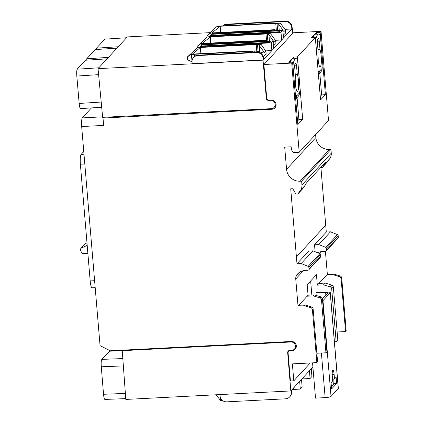 <?xml version="1.0" encoding="UTF-8"?>
<svg xmlns="http://www.w3.org/2000/svg" width="423" height="423" viewBox="0 0 423 423"><rect width="100%" height="100%" fill="white"/><g stroke="black" fill="none" stroke-linecap="round" stroke-linejoin="round"><path stroke-width="0.63" d="M325.393 251.204L327.354 274.321L333.583 273.998L340.166 275.997A2.131 2.062 42.7 0 1 341.71 277.89L346.183 330.886L345.565 331.558L337.136 331.992M320.904 167.471L326.302 232.042L330.49 231.83L337.469 234.617A1.063 1.031 42.7 0 1 338.151 235.532L338.305 237.351A1.063 1.031 42.7 0 1 338.04 238.128L326.281 250.86A1.063 1.031 42.7 0 1 325.583 251.183L321.528 251.606A10.649 10.311 42.7 0 0 317.842 252.79M315.616 134.503L315.87 137.565A12.78 12.373 -137.3 0 0 329.48 149.467L330.945 149.393L331.262 153.195A8.523 8.248 42.7 0 1 329.755 158.673L327.212 162.183L322.395 167.397L320.75 167.482M293.795 380.827L290.448 381.001L288.089 352.978A2.131 2.062 42.7 0 1 290.009 350.778L292.103 350.672A4.685 4.537 -137.3 0 0 295.846 344.148A4.685 4.537 -137.3 0 0 291.325 341.467L110.318 350.794L100.061 345.649L81.665 126.54L103.63 125.409L103.011 118.065L271.852 109.261A4.685 4.537 -137.3 0 0 275.6 102.736A4.685 4.537 -137.3 0 0 271.08 100.061L268.986 100.166A2.131 2.062 42.7 0 1 266.717 98.184L263.894 64.513L293.208 32.777L321.031 31.344L328.518 120.534L299.204 152.269L293.351 152.576L291.431 149.763L291.183 146.802L284.7 147.141L286.561 169.306A12.78 12.373 -137.3 0 0 300.166 181.208L301.631 181.129L301.948 184.93A8.523 8.248 42.7 0 1 300.441 190.408L297.898 193.924L295.804 194.03L292.811 188.727L290.723 188.832L296.988 263.783L301.176 263.566L308.156 266.353A1.063 1.031 42.7 0 1 308.838 267.267L308.991 269.086A1.063 1.031 42.7 0 1 308.034 270.186L303.973 270.609A10.649 10.311 -137.3 0 0 297.755 273.776A10.649 10.311 -137.3 0 0 296.687 275.161A6.393 6.186 -137.3 0 0 295.746 278.99L298.041 306.056L304.269 305.739L310.852 307.733A2.131 2.062 42.7 0 1 312.396 309.631L316.869 362.627L292.372 363.886L293.795 380.827L310.286 362.966M103.011 118.065L103.73 117.287M91.49 107.907L82.247 117.911L102.604 116.827M81.665 126.54A7.857 1.428 -92.9 0 1 82.247 117.911M95.191 287.635L92.045 287.799A8.439 1.533 -92.9 0 1 90.178 280.92L80.381 164.23A8.439 1.533 -92.9 0 1 81.121 154.395L83.765 151.534M263.894 64.513L291.717 63.08L299.204 152.269M291.717 63.08L292.584 62.144L288.819 62.334L293.668 57.084L297.432 56.894L302.678 119.312L298.913 119.508L297.068 97.565M321.031 31.344L320.163 32.285L316.393 32.476L311.545 37.726L315.309 37.536L297.432 56.894M293.811 58.771L293.668 57.084M297.528 121.004L298.913 119.508M320.253 96.396L321.639 94.9L319.793 72.957M316.536 34.163L316.393 32.476M292.584 62.144L297.829 124.563L302.678 119.312M315.309 37.536L320.555 99.955L325.403 94.704L321.639 94.9M320.163 32.285L325.403 94.704M330.945 149.393L301.631 181.129M329.755 158.673L324.943 163.881A8.523 8.248 42.7 0 0 326.043 161.75L306.284 183.143A8.523 8.248 42.7 0 1 305.184 185.279L302.635 188.79L297.898 193.924M324.943 163.881L322.395 167.397M326.302 232.042L314.543 244.78L318.725 244.563L325.705 247.349A1.063 1.031 42.7 0 1 326.392 248.264L326.545 250.083A1.063 1.031 42.7 0 1 326.281 250.86M315.098 251.696L314.543 244.78M301.176 263.566L312.935 250.834L308.753 251.051L296.988 263.783M330.49 231.83L318.725 244.563M312.935 250.834L319.915 253.62A1.063 1.031 42.7 0 1 320.602 254.535L320.756 256.354A1.063 1.031 42.7 0 1 320.491 257.131L308.727 269.863M327.354 274.321L317.329 285.176L316.446 274.707L307.177 284.737L308.066 295.206L298.041 306.056M298.76 305.279L304.988 304.962L311.571 306.955A2.131 2.062 42.7 0 1 313.115 308.848L317.588 361.85L316.869 362.627M308.066 295.206L314.294 294.884L320.877 296.883A2.131 2.062 42.7 0 1 322.421 298.775L326.894 351.772L325.964 352.782L316.864 353.247M318.979 283.389L325.208 283.066L331.791 285.065A2.131 2.062 42.7 0 1 333.335 286.958L337.808 339.955L336.158 341.742L334.434 341.832M317.329 285.176L323.558 284.853L330.141 286.847A2.131 2.062 42.7 0 1 331.685 288.74L336.158 341.742M307.135 296.211L313.364 295.894L319.947 297.887A2.131 2.062 42.7 0 1 321.491 299.78L325.964 352.782M333.583 273.998L332.959 274.67L339.547 276.668A2.131 2.062 42.7 0 1 341.086 278.561L345.565 331.558M311.83 295.011L310.651 280.978M325.208 283.066L323.558 284.853M304.988 304.962L304.269 305.739M314.294 294.884L313.364 295.894M326.736 274.992L332.959 274.67M295.492 348.838A4.685 4.537 42.7 0 1 293.551 349.795M261.065 44.341L260.817 44.299A6.541 1.126 -4.8 0 0 256.565 44.177L199.519 47.207A25.713 4.426 -4.8 0 0 197.409 47.625L256.211 44.558A4.463 0.767 175.2 0 1 257.491 44.526L261.065 44.341L265.94 51.299L263.994 53.044L255.058 50.85L251.479 51.03A4.463 0.767 175.2 0 1 250.136 51.135L191.402 54.128A25.713 4.426 -4.8 0 0 192.909 54.356L249.782 51.521A6.541 1.126 -4.8 0 0 254.704 50.924L255.058 50.85L255.175 52.225M262.662 52.986L263.608 51.5L259.167 45.356L257.491 44.526L258.104 51.876M200.856 53.673L200.338 47.471L192.412 54.075M192.031 61.636L191.402 54.128L187.352 56.978L197.409 47.625M265.94 51.299L266.178 54.133L263.201 56.492M275.643 40.296L281.655 39.989L263.619 59.516M271.228 42.829L200.195 46.488L200.576 46.081L269.631 42.332L270.345 41.554L269.483 41.412L201.66 44.907L202.041 44.489L273.073 40.83L271.228 42.829L271.883 50.57L265.871 50.876M285.303 29.33L291.812 28.997L283.5 37.991L282.844 30.255L211.812 33.914L211.431 34.321L279.254 30.831L280.116 30.974L279.402 31.751L210.353 35.495L209.967 35.907L280.999 32.254L282.844 30.255M98.036 68.648L263.037 60.151L266.321 98.416A2.131 2.062 -137.3 0 0 268.589 100.399L270.678 100.288A4.262 4.124 42.7 0 1 274.162 107.363A4.262 4.124 42.7 0 1 271.381 108.653L102.646 117.345L98.036 68.648L127.349 36.907L209.982 32.65M263.238 59.976L263.095 58.305A6.176 5.98 -137.3 0 0 256.518 52.552L197.61 55.587A6.176 5.98 -137.3 0 0 193.581 57.459L193.967 57.042A6.176 5.98 42.7 0 1 197.996 55.17L256.909 52.135A6.176 5.98 42.7 0 1 263.487 57.888L263.624 59.558L263.037 60.151M263.196 59.981L192.19 63.64L192.053 61.964A6.176 5.98 -137.3 0 1 193.581 57.459M210.628 43.093L210.109 36.891L207.18 37.044A25.713 4.426 -4.8 0 1 209.29 36.627L266.337 33.597A6.541 1.126 -4.8 0 1 270.588 33.718L275.711 40.724L275.949 43.553L273.485 45.695M192.042 61.864L187.59 59.812L187.352 56.978M220.399 32.518L219.881 26.311L216.951 26.464A25.713 4.426 -4.8 0 1 219.061 26.046L276.108 23.016A6.541 1.126 -4.8 0 1 280.359 23.143L285.483 30.144L285.721 32.973L283.257 35.12M280.608 23.186L277.033 23.371A4.463 0.767 175.2 0 0 275.754 23.397L220.145 26.263L211.955 32.915M274.686 30.673L274.601 29.689L271.021 29.874A4.463 0.767 175.2 0 1 269.678 29.98L210.945 32.968A25.713 4.426 -4.8 0 0 212.452 33.2L269.324 30.361A6.541 1.126 -4.8 0 0 274.247 29.763L277.118 30.546M285.483 30.144L283.537 31.889L282.982 31.889M282.934 31.302L283.151 30.34L278.709 24.196L277.033 23.371L277.631 30.519M211.151 35.453L210.945 32.968L206.895 35.818L216.951 26.464M220.669 32.502L220.145 26.263M283.331 38.17L281.655 39.989L280.999 32.254M270.836 33.766L267.262 33.946A4.463 0.767 175.2 0 0 265.982 33.977L210.374 36.843L202.183 43.495M264.914 41.253L264.83 40.27L261.25 40.455A4.463 0.767 175.2 0 1 259.907 40.555L201.174 43.548A25.713 4.426 -4.8 0 0 202.68 43.781L259.553 40.941A6.541 1.126 -4.8 0 0 264.475 40.344L267.347 41.126M275.711 40.724L273.766 42.464L273.21 42.469M273.163 41.882L273.38 40.92L268.938 34.776L267.262 33.946L267.859 41.1M201.38 46.038L201.174 43.548L197.123 46.398L207.18 37.044M210.897 43.083L210.374 36.843M273.559 48.751L273.073 40.83M200.248 47.096L200.195 46.488M201.75 46.017L201.66 44.907M292.351 28.41L292.79 33.227M210.02 36.521L209.967 35.907M211.526 35.432L211.431 34.321M226.226 24.603L285.134 21.568L285.525 21.15L226.612 24.185L226.226 24.603A6.176 5.98 -137.3 0 0 223.006 25.75M291.812 28.997L291.711 27.321A6.176 5.98 -137.3 0 0 285.134 21.568M285.525 21.15A6.176 5.98 42.7 0 1 292.103 26.903L292.24 28.574L291.854 28.997M222.879 25.755A6.176 5.98 42.7 0 1 226.612 24.185M126.567 37.753L104.846 39.149L96.523 48.153L118.25 46.763M96.634 49.47L96.523 48.153M86.826 60.151L86.71 58.781L95.228 49.56L116.949 48.169M80.772 108.5C80.079 108.907 79.545 107.225 79.164 103.455L76.817 76.05C76.589 73.005 76.685 70.72 77.092 69.192L85.361 60.246L107.082 58.85M80.619 108.605L101.763 107.246M108.436 57.385L86.71 58.781M98.818 67.802L77.092 69.192M98.612 74.649L76.817 76.05M201.126 53.663L200.602 47.424M302.355 378.913L310.075 378.511L309.43 370.775L290.818 390.937L287.666 352.666A2.131 2.062 42.7 0 1 289.586 350.466L291.68 350.355A4.262 4.124 -137.3 0 0 295.085 344.428A4.262 4.124 -137.3 0 0 290.976 341.99L122.242 350.683L125.811 399.434L290.818 390.937M312.909 367.011L311.275 368.777L311.92 376.518L310.075 378.511M312.951 367.502L311.307 369.131M303.925 376.734L303.963 377.173L301.536 379.711M294.154 387.32L294.191 387.754L291.426 390.614M220.145 396.425L220.478 400.391A25.713 4.426 -4.8 0 0 221.985 400.618L222.704 400.66M220.478 400.391L216 394.791M219.981 394.585L220.108 396.097A6.176 5.98 42.7 0 0 226.686 401.85L285.599 398.815A6.176 5.98 42.7 0 0 291.156 392.438L291.542 392.021A6.176 5.98 -137.3 0 1 290.014 396.52L289.628 396.943M291.013 390.767L291.156 392.438M290.971 390.767L291.357 390.35M291.399 390.344L291.542 392.021M299.658 381.356L300.304 389.091L292.584 389.493M301.504 379.357L302.149 387.093L300.304 389.091M111.212 350.746L111.244 351.138M122.242 350.709L109.716 351.196L101.837 359.386C101.203 360.412 101.012 362.881 101.277 366.778L103.54 394.273C103.82 397.26 104.248 398.979 104.825 399.434L125.753 398.619M125.382 393.422L103.54 394.273M294.456 349.065L295.175 348.288A4.262 4.124 -137.3 0 0 296.232 345.274M122.728 350.154L122.242 350.683M312.544 367.92L312.983 367.894M87.868 253.388L83.167 253.631A1.703 1.65 42.7 0 1 81.459 252.51A115.04 111.376 42.7 0 1 80.576 250.109A1.703 1.65 42.7 0 1 81.401 248.074L87.191 245.361M80.904 248.438L85.171 243.812A1.703 1.65 42.7 0 1 85.668 243.447L86.979 242.834M316.219 295.466L316.018 293.097L316.457 292.626L326.08 292.129A5.113 0.878 175.2 0 1 330.305 292.642L338.347 388.42A5.113 0.878 175.2 0 1 338.273 388.589L331.035 396.425A5.113 0.878 175.2 0 1 325.144 397.625L315.521 398.122L312.56 362.849M330.305 292.642A5.113 0.878 175.2 0 1 330.231 292.811L322.992 300.647A5.113 0.878 175.2 0 1 322.601 300.901M336.66 383.492L336.132 377.216L334.503 378.982L334.117 374.381A5.325 0.968 87.1 0 0 332.938 370.04A5.325 0.968 87.1 0 0 332.309 376.338L332.695 380.938L331.066 382.704L331.595 388.975L336.66 383.492L334.149 383.619L333.763 379.019M322.411 298.691L327.719 292.943A2.554 0.439 -4.8 0 0 327.756 292.859A2.554 0.439 -4.8 0 0 325.641 292.6L316.018 293.097M331.394 386.606L334.149 383.619M334.503 378.982L332.541 379.082M318.413 74.453L321.02 71.63A4.473 4.33 -137.3 0 0 322.125 68.367L322.056 67.532L322.961 66.554L320.433 36.473L319.814 34.559A31.952 5.811 87.1 0 0 318.699 34.052A31.952 5.811 87.1 0 0 315.949 38.747L315.727 41.57L318.175 71.651M318.408 74.422A4.473 4.33 -137.3 0 0 319.233 71.503L319.159 70.667L318.255 71.646M320.031 49.808A9.052 1.65 -92.9 0 1 321.369 59.939A9.052 1.65 -92.9 0 1 320.126 66.85A9.052 1.65 -92.9 0 1 318.35 61.594A9.052 1.65 -92.9 0 1 318.117 51.876L317.456 43.083A3.194 0.582 -92.9 0 1 317.736 39.36L318.424 38.615A3.194 0.582 -92.9 0 1 318.524 38.562A3.194 0.582 -92.9 0 1 319.228 41.163L320.031 49.808L318.027 49.909M318.228 60.605A9.052 1.65 87.1 0 0 317.948 55.175M318.699 34.052L315.563 34.21A31.952 5.811 87.1 0 0 313.163 37.647M319.936 49.586L318.011 49.687M315.949 38.747L315.415 38.773M315.933 38.868L315.426 38.895M300.145 90.115L300.235 91.162L299.331 92.14L299.399 92.975L296.502 96.111L296.433 95.275L295.529 96.254L293.002 66.178L293.224 63.35A31.952 5.811 -92.9 0 1 295.973 58.66A31.952 5.811 -92.9 0 1 297.089 59.167L297.707 61.081L300.145 90.115M295.391 76.484A9.052 1.65 87.1 0 0 295.624 86.202A9.052 1.65 87.1 0 0 297.401 91.458A9.052 1.65 87.1 0 0 298.643 84.542A9.052 1.65 87.1 0 0 297.3 74.416L296.502 65.771A3.194 0.582 87.1 0 0 295.793 63.17A3.194 0.582 87.1 0 0 295.698 63.223L295.011 63.968A3.194 0.582 87.1 0 0 294.731 67.691L295.391 76.484M295.222 79.783A9.052 1.65 -92.9 0 1 295.503 85.208M297.3 74.416L295.302 74.517M290.432 62.25A31.952 5.811 -92.9 0 1 292.838 58.818L295.973 58.66M297.21 74.194L295.28 74.289M295.688 99.061L298.294 96.238A4.473 4.33 -137.3 0 0 299.399 92.975M295.682 99.03A4.473 4.33 -137.3 0 0 296.502 96.111M293.208 63.476L292.7 63.503M293.224 63.35L292.69 63.381M272.666 108.378L271.852 109.261M81.121 154.395L83.992 154.247M80.381 164.23L84.812 164.002M90.178 280.92L94.609 280.692M315.87 137.565L286.561 169.306M329.48 149.467L300.166 181.208M331.262 153.195L301.948 184.93M305.184 185.279L300.441 190.408M325.747 225.163L296.438 256.904M299.05 272.597L296.687 275.161M319.915 253.62L308.156 266.353M337.469 234.617L325.705 247.349M320.602 254.535L308.838 267.267M338.151 235.532L326.392 248.264M320.756 256.354L308.991 269.086M338.305 237.351L326.545 250.083M320.957 251.69L319.376 253.403M303.407 270.694L295.746 278.99M333.335 286.958L331.685 288.74M313.115 308.848L312.396 309.631M322.421 298.775L321.491 299.78M341.71 277.89L341.086 278.561M331.791 285.065L330.141 286.847M311.571 306.955L310.852 307.733M320.877 296.883L319.947 297.887M340.166 275.997L339.547 276.668M292.51 350.228L292.103 350.672M290.337 350.424L290.009 350.778M274.321 30.694L274.247 29.763M269.372 30.948L269.324 30.361M213.784 33.808L213.731 33.221M212.51 33.877L212.452 33.2M276.33 30.287L275.754 23.397M279.233 30.44L278.709 24.196M264.549 41.274L264.475 40.344M259.6 41.528L259.553 40.941M204.013 44.389L203.96 43.802M202.739 44.457L202.68 43.781M266.559 40.867L265.982 33.977M269.462 41.02L268.938 34.776M193.211 57.903L192.909 54.356M194.379 56.634L194.189 54.382M249.866 52.494L249.782 51.521M254.815 52.241L254.704 50.924M197.996 55.17L197.61 55.587M256.518 52.552L256.909 52.135M269.562 42.374L269.483 41.412M264.296 69.335L263.91 69.753M279.333 31.799L279.254 30.831M291.711 27.321L292.103 26.903M101.261 102.038L79.164 103.455M266.707 97.999L266.321 98.416M263.095 58.305L263.487 57.888M256.787 51.447L256.211 44.558M259.754 52.367L259.167 45.356M221.938 400.005L221.985 400.618M290.437 380.927L290.078 381.324M309.43 370.775L311.275 368.777M122.897 358.567L101.837 359.386M123.421 365.916L101.277 366.778M288.222 352.068L287.666 352.666M291.463 341.467L290.976 341.99M81.401 248.074L85.668 243.447M338.273 388.589L330.231 292.811M331.035 396.425L322.992 300.647M325.144 397.625L321.401 353.015M333.361 384.475L332.906 379.061M325.842 294.974L325.641 292.6M334.117 374.381L332.214 374.477M319.233 71.503L322.125 68.367M319.228 41.163L317.398 41.258M296.502 65.771L294.672 65.866M288.618 351.423L289.501 350.471M206.895 35.818L207.011 37.182M197.123 46.398L197.24 47.762M274.162 107.363L276.055 105.311"/></g></svg>
